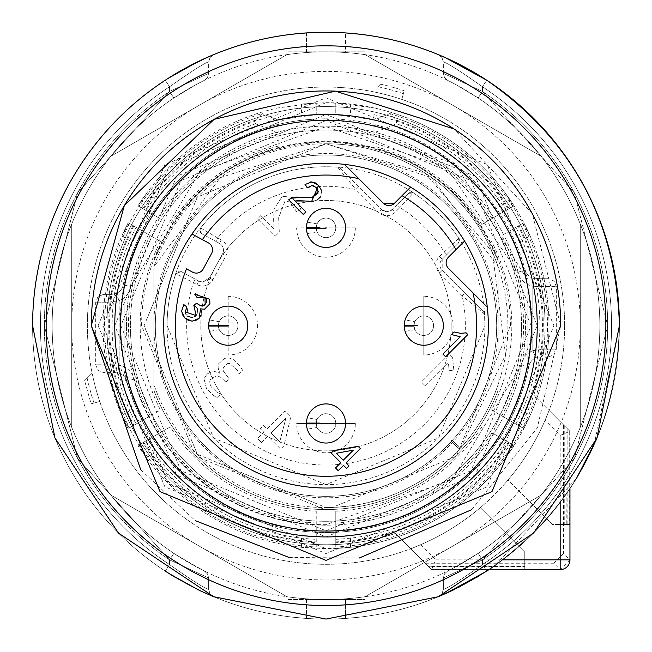 <?xml version="1.0" encoding="UTF-8"?>
<svg xmlns="http://www.w3.org/2000/svg" width="652" height="652" viewBox="0 0 652 652"><rect width="100%" height="100%" fill="white"/><g stroke="black" fill="none" stroke-linecap="round" stroke-linejoin="round"><path stroke-width="0.49" stroke-dasharray="3.26 2.44" d="M451.184 325.674A125.184 125.184 0 0 0 326 200.49A125.184 125.184 0 0 0 200.816 325.674A125.184 125.184 0 0 0 326 450.858A125.184 125.184 0 0 0 451.184 325.674A125.184 125.184 0 0 0 326 200.49A125.184 125.184 0 0 0 200.816 325.674A125.184 125.184 0 0 0 326 450.858A125.184 125.184 0 0 0 451.184 325.674M403.352 93.684A244.541 244.541 0 0 0 378.462 86.822L380.996 84.287A247.573 247.573 0 0 1 404.134 90.75L401.819 99.406A238.632 238.632 0 0 0 373.474 91.81A238.632 238.632 0 0 1 401.819 99.406L404.134 90.75M378.462 86.822L380.996 84.287M564.632 325.674A238.632 238.632 0 0 0 326 87.042A238.632 238.632 0 0 0 87.368 325.674A238.632 238.632 0 0 0 480.337 507.672L524.77 552.105L480.337 507.672A238.632 238.632 0 0 1 410.76 548.748A238.632 238.632 0 0 0 480.337 507.672A238.632 238.632 0 0 1 410.76 548.748L420.597 544.754A238.632 238.632 0 0 0 545.08 420.271L549.074 410.434A238.632 238.632 0 0 0 326 87.042A238.632 238.632 0 0 0 87.368 325.674A238.632 238.632 0 0 0 326 564.306A238.632 238.632 0 0 0 564.632 325.674M569.693 524.444L552.431 524.444L507.998 480.011A238.632 238.632 0 0 0 549.074 410.434A238.632 238.632 0 0 1 507.998 480.011A238.632 238.632 0 0 0 549.074 410.434L569.693 431.062L569.693 524.444L552.431 524.444L507.998 480.011A238.632 238.632 0 0 0 549.074 410.434L569.954 431.314L560.174 435.365L545.08 420.271M84.613 380.67L92.136 373.148A238.632 238.632 0 0 0 99.732 401.493L91.084 403.808L84.613 380.67L92.136 373.148A238.632 238.632 0 0 0 99.732 401.493L91.084 403.808M425.243 563.222L553.776 563.222L560.174 569.628L569.954 559.848L563.548 553.442L563.548 424.917L533.768 395.136A219.072 219.072 0 0 0 326 106.602A219.072 219.072 0 0 0 106.928 325.674A219.072 219.072 0 0 0 395.462 533.442L425.927 563.907L524.77 563.907L524.77 552.105L480.337 507.672L524.77 552.105L524.77 566.466L428.486 566.466L395.462 533.442M126.488 325.674A199.512 199.512 0 0 1 326 126.162A199.512 199.512 0 0 1 525.512 325.674A199.512 199.512 0 0 1 326 525.186A199.512 199.512 0 0 1 126.488 325.674A199.512 199.512 0 0 0 326 525.186A199.512 199.512 0 0 0 525.512 325.674A199.512 199.512 0 0 0 326 126.162A199.512 199.512 0 0 0 126.488 325.674M428.486 566.466L425.927 563.907M524.77 566.808L524.77 552.105L524.77 569.367L524.77 566.808L428.829 566.808M431.388 569.367L410.76 548.748L431.388 569.367L524.77 569.367M420.597 544.754L435.691 559.848L431.64 569.628L489.008 569.628M569.693 431.062L569.954 488.682M567.134 524.444L567.134 428.503L549.074 410.434L564.233 425.601L564.233 524.444L566.792 524.444L567.134 428.503M566.792 428.16L533.768 395.136M564.233 524.444L566.792 524.444M563.548 424.917L564.233 425.601M87.148 378.136A244.541 244.541 0 0 0 94.01 403.026M524.77 563.907L524.77 566.466M563.548 553.442L553.776 563.222M255.494 123.766L278.078 132.812L278.078 146.138L278.078 107.898L316.22 102.902L301.55 104.035L326 102.69L350.45 104.035L335.78 102.902L335.78 114.654L350.45 115.844L326 114.426L176.627 176.301L114.752 325.674L176.627 475.047L326 536.922L475.373 475.047L537.248 325.674L475.373 176.301L326 114.426L301.55 115.844L316.22 114.654L316.22 102.902L316.22 114.654L278.078 119.935A211.248 211.248 0 0 0 148.143 211.696L142.902 208.673A217.287 217.287 0 0 1 255.494 120.139L255.494 123.766C209.276 140.376 172.731 169.251 145.869 210.384M155.339 325.674A170.661 170.661 0 0 1 326 155.013A170.661 170.661 0 0 1 496.661 325.674A170.661 170.661 0 0 1 326 496.335A170.661 170.661 0 0 1 155.339 325.674A170.661 170.661 0 0 0 326 496.335A170.661 170.661 0 0 0 496.661 325.674A170.661 170.661 0 0 0 326 155.013A170.661 170.661 0 0 0 155.339 325.674A170.661 170.661 0 0 0 326 496.335A170.661 170.661 0 0 0 496.661 325.674A170.661 170.661 0 0 0 326 155.013A170.661 170.661 0 0 0 155.339 325.674M142.902 442.675L170.188 426.921A185.82 185.82 0 0 0 316.22 511.233L316.22 542.741A217.287 217.287 0 0 1 142.902 442.675L139.259 444.786A221.493 221.493 0 0 0 316.22 546.955L316.22 511.233M145.869 440.964A213.864 213.864 0 0 0 316.22 539.318M170.188 426.921L148.143 439.652A211.248 211.248 0 0 0 316.22 536.694L301.55 535.504L326 536.922L350.45 535.504L335.78 536.694A211.248 211.248 0 0 0 503.857 439.652L509.098 442.675A217.287 217.287 0 0 1 335.78 542.741L335.78 546.955A221.493 221.493 0 0 0 512.741 444.786L491.991 432.798L514.037 445.528L503.857 439.652L495.496 451.763L519.937 409.415L513.637 422.716A211.248 211.248 0 0 0 513.637 228.632L518.878 225.608A217.287 217.287 0 0 1 518.878 425.74L522.521 427.842A221.493 221.493 0 0 0 522.521 223.506L501.771 235.486L523.817 222.756L513.637 228.632L519.937 241.933L495.496 199.585L503.857 211.696A211.248 211.248 0 0 0 373.922 119.935L373.922 146.138L373.922 132.812L396.506 123.766L396.506 120.139L389.839 113.578L373.922 120.164L373.922 132.812M335.78 542.741L335.78 511.233L335.78 548.446L350.45 547.313L326 548.658L301.55 547.313L316.22 548.446A222.984 222.984 0 0 1 137.963 445.528L146.276 457.671L121.826 415.316L128.183 428.592A222.984 222.984 0 0 1 128.183 222.756L121.826 236.024L146.276 193.677L137.963 205.82L148.143 211.696L156.504 199.585L132.063 241.933L138.363 228.632L128.183 222.756L160.408 241.362L138.363 228.632A211.248 211.248 0 0 0 138.363 422.716L132.063 409.415L156.504 451.763L148.143 439.652L137.963 445.528L160.009 432.798A197.556 197.556 0 0 0 316.22 522.986M160.009 432.798L139.259 444.786M316.22 546.955L316.22 542.741M160.408 241.362A185.82 185.82 0 0 0 160.408 409.986L133.122 425.74A217.287 217.287 0 0 1 133.122 225.608M136.089 227.32A213.864 213.864 0 0 0 136.089 424.028M150.229 235.486A197.556 197.556 0 0 0 150.229 415.862L160.408 409.986M129.479 223.506A221.493 221.493 0 0 0 129.479 427.842L150.229 415.862M129.479 427.842L133.122 425.74M255.494 120.139L262.161 113.578A221.493 221.493 0 0 0 139.259 206.562L142.902 208.673M278.078 134.019A197.556 197.556 0 0 0 160.009 218.55L137.963 205.82A222.984 222.984 0 0 1 278.078 107.898L278.078 134.019L278.078 120.164L262.161 113.578M139.259 206.562L160.009 218.55M278.078 132.812L278.078 120.164M278.078 146.138A185.82 185.82 0 0 0 170.188 224.427M481.812 224.427L514.037 205.82L481.812 224.427A185.82 185.82 0 0 0 373.922 146.138M506.131 210.384A213.864 213.864 0 0 0 396.506 123.766M491.991 218.55A197.556 197.556 0 0 0 373.922 134.019L373.922 107.898L373.922 119.935L335.78 114.654L335.78 102.902L373.922 107.898A222.984 222.984 0 0 1 514.037 205.82L505.724 193.677L495.496 199.585M373.922 120.164L373.922 134.019M512.741 206.562A221.493 221.493 0 0 0 389.839 113.578M509.098 208.673A217.287 217.287 0 0 0 396.506 120.139M518.878 425.74L491.592 409.986A185.82 185.82 0 0 0 491.592 241.362M515.911 424.028A213.864 213.864 0 0 0 515.911 227.32M491.592 409.986L523.817 428.592A222.984 222.984 0 0 0 523.817 222.756L530.174 236.032L519.946 241.933M519.946 409.415L530.174 415.316L523.817 428.592L501.771 415.862A197.556 197.556 0 0 0 501.771 235.486M501.771 415.862L522.521 427.842M522.521 223.506L518.878 225.608M335.78 511.233A185.82 185.82 0 0 0 481.812 426.921M335.78 539.318A213.864 213.864 0 0 0 506.131 440.964M530.174 415.316L505.724 457.671L514.037 445.528A222.984 222.984 0 0 1 335.78 548.446L335.78 522.986A197.556 197.556 0 0 0 491.469 433.596A197.556 197.556 0 0 0 491.991 432.798L491.469 433.596M335.78 522.986L335.78 546.955M512.741 444.786L509.098 442.675M301.55 547.313L301.55 535.504M146.276 457.671L156.504 451.763M121.826 415.316L132.054 409.415M121.826 236.032L132.054 241.933M146.276 193.677L156.504 199.585M301.55 104.035L301.55 115.844M350.45 104.035L350.45 115.844M505.724 193.677L530.174 236.032M505.724 457.671L495.496 451.763M350.45 547.313L350.45 535.504M326 102.69L168.33 168.004L103.016 325.674L168.33 483.344L326 548.658A222.984 222.984 0 0 0 548.984 325.674A222.984 222.984 0 0 0 326 102.69M459.538 449.204L459.587 449.147C423.189 487.215 378.657 506.694 326 507.582A181.908 181.908 0 0 1 153.872 384.517L153.872 390.312A183.864 183.864 0 0 0 498.128 390.312L498.128 266.831A181.908 181.908 0 0 0 153.872 266.831L153.872 390.312A183.864 183.864 0 0 0 498.128 390.312L498.128 266.831L431.795 177.694L326 143.766L220.205 177.694L153.872 266.831L153.872 384.517A181.908 181.908 0 0 0 498.128 384.517A181.908 181.908 0 0 1 326 507.582C378.633 506.694 423.14 487.231 459.538 449.204L450.882 441.274L451.991 440.059L460.646 447.989A181.908 181.908 0 0 0 326 143.766L197.369 197.043L144.092 325.674L197.369 454.305L326 507.582L197.369 454.305L144.092 325.674L197.369 197.043L326 143.766L425.275 173.245L492.374 252.112L505.553 354.827L460.548 448.095L451.901 440.165M326 141.81C243.897 145.852 186.521 185.592 153.872 261.036A183.864 183.864 0 0 1 498.128 261.036C465.479 185.592 408.103 145.852 326 141.81M115.445 372.618A7.824 1.858 90 0 1 113.587 364.794L119.153 365.153L117.67 372.83L103.505 372.618L115.445 372.618A7.824 1.858 -90 0 1 113.587 364.794L95.681 364.794L119.153 365.153L117.67 372.83L115.445 372.618M107.963 302.202A7.824 3.733 -90 0 1 111.696 294.378L103.505 294.378L111.696 294.378L116.17 293.49L119.153 300.727L107.963 302.202A7.824 3.733 90 0 1 111.696 294.378L116.17 293.49L119.153 300.727A19.56 19.56 0 0 0 130.873 286.489L199.879 171.712L326 126.651L446.367 167.173L517.721 272.243A19.56 19.56 0 0 0 532.847 286.195L534.33 278.518L532.847 286.195L538.413 286.554L532.847 286.195L532.847 350.621L544.037 349.146A7.824 3.733 90 0 1 540.304 356.97L548.495 356.97L540.304 356.97L535.83 357.858L532.847 350.621A19.56 19.56 0 0 0 521.127 364.851L452.121 479.636L326 524.697A199.023 199.023 0 0 1 134.279 379.105A19.56 19.56 0 0 0 119.153 365.153L119.153 300.727L107.963 302.202L95.681 302.202L107.963 302.202M124.141 366.832L124.141 370.825L126.749 381.2A11.736 11.736 0 0 0 117.67 372.83A11.736 11.736 0 0 1 126.749 381.2A206.847 206.847 0 0 0 528.796 366.391A206.847 206.847 0 0 1 527.859 370.825L527.859 280.523L525.251 270.148A11.736 11.736 0 0 0 534.33 278.518L536.555 278.73A7.824 1.858 -90 0 1 538.413 286.554L556.319 286.554L538.413 286.554A7.824 1.858 90 0 0 536.555 278.73L548.495 278.73L534.33 278.518A11.736 11.736 0 0 1 525.251 270.148A206.847 206.847 0 0 0 123.204 284.948A11.736 11.736 0 0 1 116.17 293.49A11.736 11.736 0 0 0 123.204 284.948A206.847 206.847 0 0 1 124.141 280.523L124.141 297.728L119.153 300.727L119.153 365.153L124.141 366.832L124.141 297.728M535.83 357.858A11.736 11.736 0 0 0 528.796 366.391A11.736 11.736 0 0 1 535.83 357.858L532.847 350.621L544.037 349.146L556.319 349.146L544.037 349.146A7.824 3.733 -90 0 1 540.304 356.97L535.83 357.858A11.736 11.736 0 0 0 528.796 366.391L521.127 364.851M124.141 370.825L124.141 280.523A206.847 206.847 0 0 1 326 118.827L455.316 164.239L527.859 280.523L527.859 370.825A206.847 206.847 0 0 1 124.141 370.825M200.514 227.89L201.884 233.799L199.838 230.36A3.912 3.912 0 0 0 201.884 233.799L219.374 243.302A7.824 7.824 0 0 1 222.519 253.905L209.455 277.972A7.824 7.824 0 0 1 198.844 281.118L195.315 279.203L193.448 282.634L175.787 273.783L181.354 271.615A3.912 3.912 0 0 0 175.787 273.783A158.925 158.925 0 0 0 326 484.599A158.925 158.925 0 0 0 484.493 314.011L484.68 314.256A159.088 159.088 0 0 0 458.861 238.167L458.747 238.298A158.925 158.925 0 0 0 413.376 192.919L413.507 192.813A159.088 159.088 0 0 0 337.418 166.993L337.663 167.181A158.925 158.925 0 0 0 200.669 227.955L200.539 227.858A159.088 159.088 0 0 0 175.641 273.693L175.787 273.783A158.925 158.925 0 0 0 167.075 325.674L213.62 438.054L326 484.599L438.38 438.054L484.925 325.674L484.493 314.011A3.912 3.912 0 0 0 483.36 311.534L484.493 314.011L462.129 295.837L464.9 293.066L442.178 270.352L442.178 259.284L458.34 243.131L458.861 238.167M195.315 279.203L181.24 271.558L175.641 273.693M413.507 192.813L408.543 193.334L397.133 204.752L399.896 207.515L413.376 192.919A3.912 3.912 0 0 0 408.462 193.424L413.376 192.919A158.925 158.925 0 0 1 458.747 238.298L439.415 256.521A11.736 11.736 0 0 0 439.415 273.115L462.129 295.837A139.365 139.365 0 0 1 326 465.039A139.365 139.365 0 0 1 193.448 282.634L196.977 284.557A11.736 11.736 0 0 0 212.894 279.838L225.959 255.771A11.736 11.736 0 0 0 221.24 239.863L219.374 243.302A7.824 7.824 0 0 1 223.465 250.172A7.824 7.824 0 0 0 219.374 243.302L201.778 233.742M212.894 279.838L209.455 277.972L202.576 282.063L209.455 277.972L222.519 253.905L225.959 255.771M181.24 271.558L198.844 281.118L196.977 284.557M199.838 230.36L200.669 227.955A3.912 3.912 0 0 0 199.838 230.36M397.133 204.752L392.39 209.496A7.824 7.824 0 0 1 381.322 209.496L358.608 186.774L355.837 189.536L337.663 167.181L340.14 168.314A3.912 3.912 0 0 0 337.663 167.181A158.925 158.925 0 0 0 200.669 227.955L217.711 237.947L215.845 241.379M358.608 186.774L340.01 168.183L337.418 166.993M221.24 239.863L217.711 237.947A139.365 139.365 0 0 1 355.837 189.536L378.559 212.259A11.736 11.736 0 0 0 395.153 212.259L392.39 209.496L386.856 211.786L392.39 209.496L408.543 193.334M340.01 168.183L381.322 209.496L378.559 212.259M484.68 314.256L483.491 311.664L442.178 270.352A7.824 7.824 0 0 1 442.178 259.284L458.25 243.212L459.399 240.449L458.747 238.298L459.399 240.449L458.34 243.131M464.9 293.066L483.491 311.664M425.373 385.927L448.478 362.822L449.065 370.711L453.833 370.165L452.602 357.834L449.073 354.305L421.412 381.966L425.373 385.927L421.412 381.966L449.073 354.305L452.602 357.834L453.833 370.165L449.065 370.711L448.478 362.822L425.373 385.927M225.926 382.072L229.178 378.82L223.416 371.159L223.123 368.087L227.083 363.645L229.626 363.49L237.369 370.124L239.048 373.946L242.813 370.654L240.425 366.522L233.204 359.464L228.942 357.94L224.606 358.323L218.599 363.8L218.053 366.978L218.648 370.181L220.066 373.278L213.367 371.021L207.026 373.955L204.052 378.788L206.399 388.339L213.758 395.707L217.491 397.973L220.938 394.044L217.23 392.398L211.289 386.929L209.903 383.955L209.765 380.882L211.354 378.03L217.629 375.943L220.678 377.296L225.926 382.072L220.678 377.296L217.629 375.943L211.354 378.03L209.765 380.882L209.903 383.955L211.289 386.929L217.23 392.398L220.938 394.044L217.491 397.973L213.758 395.707L206.399 388.339L204.052 378.788L207.026 373.946L213.367 371.021L220.066 373.278L218.648 370.181L218.053 366.978L218.599 363.8L224.606 358.323L228.942 357.94L233.204 359.464L240.425 366.522L242.813 370.654L239.048 373.946L237.369 370.124L229.626 363.49L227.083 363.645L223.123 368.087L223.416 371.159L229.178 378.82L225.926 382.072M296.66 423.474L355.34 423.474L296.66 423.474A29.34 29.34 0 0 0 326 452.814A29.34 29.34 0 0 0 355.34 423.474L296.66 423.474M228.2 296.334L228.2 355.014A29.34 29.34 0 0 0 257.54 325.674A29.34 29.34 0 0 0 228.2 296.334M355.34 227.874L296.66 227.874A29.34 29.34 0 0 0 326 257.214A29.34 29.34 0 0 0 355.34 227.874M423.8 355.014L423.8 296.334L423.8 355.014A29.34 29.34 0 0 0 453.14 325.674A29.34 29.34 0 0 0 423.8 296.334L423.8 355.014M261.501 442.496L267.801 436.196L280.686 449.081L283.938 445.829L290.873 416.538L285.201 410.874L267.092 428.983L263.604 425.495L260.352 428.747L263.84 432.235L257.54 438.535L261.501 442.496L257.54 438.535L263.84 432.235L260.352 428.747L263.604 425.495L267.092 428.983L285.201 410.874L290.873 416.538L283.938 445.829L280.686 449.081L267.801 436.196L261.501 442.496M275.046 236.399L279.284 232.161L278.648 217.817L284.785 201.647L287.328 201.37L289.92 202.153L296.88 212.039L300.678 209.023L298.323 204.28L291.053 197.132L282.316 196.317L274.174 208.738L273.612 219.602L274.06 228.909L260.776 215.633L257.524 218.885L275.046 236.399L257.524 218.885L260.776 215.633L274.06 228.909L273.612 219.602L274.174 208.738L282.316 196.317L291.053 197.132L298.323 204.28L300.678 209.023L296.88 212.039L289.92 202.153L287.328 201.37L284.785 201.647L278.648 217.817L279.284 232.161L275.046 236.399M223.465 250.172A7.824 7.824 0 0 1 222.519 253.905A7.824 7.824 0 0 0 223.465 250.172M202.576 282.063L198.844 281.118L202.576 282.063M386.856 211.786L381.322 209.496L386.856 211.786M446.922 254.541L444.159 251.778A139.365 139.365 0 0 0 399.896 207.515L395.153 212.259M285.918 418.087L271.053 432.944L279.773 441.673L285.918 418.087L279.773 441.673L271.053 432.944L285.918 418.087M208.64 326.065L218.428 326.065L208.64 326.065L209.088 329.847L208.64 326.065A19.56 19.56 0 0 0 228.396 345.234A19.56 19.56 0 0 0 247.76 325.674A19.56 19.56 0 0 0 228.396 306.114A19.56 19.56 0 0 0 208.64 325.283L218.428 325.283L219.276 321.68L218.428 325.283L208.64 325.283L209.088 321.509M218.428 326.065A9.78 9.78 0 0 0 228.2 335.454A9.78 9.78 0 0 1 218.428 326.065L219.268 329.667L218.428 326.065A9.78 9.78 0 0 0 228.396 335.454A9.78 9.78 0 0 0 237.98 325.674A9.78 9.78 0 0 0 228.396 315.894A9.78 9.78 0 0 0 218.428 325.283L208.64 325.283M218.428 325.283A9.78 9.78 0 0 1 228.2 315.894A9.78 9.78 0 0 1 237.98 325.674A9.78 9.78 0 0 1 228.2 335.454A9.78 9.78 0 0 0 237.98 325.674A9.78 9.78 0 0 0 228.2 315.894A9.78 9.78 0 0 0 218.428 325.283L222.03 325.283M219.276 321.68L209.496 319.953M219.276 329.667L209.496 331.387M316.228 228.265A9.78 9.78 0 0 0 326 237.654A9.78 9.78 0 0 1 316.228 228.265L317.068 231.867L316.228 228.265L306.44 228.265L316.228 228.265A9.78 9.78 0 0 0 326.196 237.654A9.78 9.78 0 0 0 335.78 227.874A9.78 9.78 0 0 0 326.196 218.094A9.78 9.78 0 0 0 316.228 227.483L306.44 227.483L316.228 227.483L317.076 223.88L316.228 227.483L306.44 227.483A19.56 19.56 0 0 1 326.196 208.314A19.56 19.56 0 0 1 345.56 227.874A19.56 19.56 0 0 1 326.196 247.434A19.56 19.56 0 0 1 306.44 228.265L306.888 232.047M306.888 223.709L306.44 227.483M316.228 227.483A9.78 9.78 0 0 1 326 218.094A9.78 9.78 0 0 1 335.78 227.874A9.78 9.78 0 0 1 326 237.654A9.78 9.78 0 0 0 335.78 227.874A9.78 9.78 0 0 0 326 218.094A9.78 9.78 0 0 0 316.228 227.483L319.83 227.483M326 228.265L326 227.483M317.076 231.867L307.296 233.587M317.076 223.88L307.296 222.153M404.688 329.839L404.24 326.065L414.028 326.065L414.876 329.667L414.028 326.065A9.78 9.78 0 0 0 423.8 335.454A9.78 9.78 0 0 0 433.58 325.674A9.78 9.78 0 0 0 423.8 315.894A9.78 9.78 0 0 0 414.028 325.283L404.24 325.283L404.762 321.2M417.63 325.283L414.028 325.283L414.876 321.68L405.096 319.953M404.639 321.729L404.24 325.283L414.028 325.283L414.876 321.68M414.876 329.667L405.096 331.387M404.24 325.283A19.56 19.56 0 0 1 423.996 306.114A19.56 19.56 0 0 1 443.36 325.674A19.56 19.56 0 0 1 423.996 345.234A19.56 19.56 0 0 1 404.24 326.065L404.713 329.961M414.028 326.065A9.78 9.78 0 0 0 423.996 335.454A9.78 9.78 0 0 0 433.58 325.674A9.78 9.78 0 0 0 423.996 315.894A9.78 9.78 0 0 0 414.028 325.283M306.888 427.639L306.44 423.865L316.228 423.865L317.076 427.467L316.228 423.865A9.78 9.78 0 0 0 326 433.254A9.78 9.78 0 0 0 335.78 423.474A9.78 9.78 0 0 0 326 413.694A9.78 9.78 0 0 0 316.228 423.083L306.44 423.083L306.962 419M319.83 423.083L316.228 423.083L317.076 419.481L307.296 417.753M306.839 419.529L306.44 423.083L316.228 423.083L317.076 419.481M317.076 427.467L307.296 429.187M306.44 423.083A19.56 19.56 0 0 1 326.196 403.914A19.56 19.56 0 0 1 345.56 423.474A19.56 19.56 0 0 1 326.196 443.034A19.56 19.56 0 0 1 306.44 423.865L306.913 427.761M316.228 423.865A9.78 9.78 0 0 0 326.196 433.254A9.78 9.78 0 0 0 335.78 423.474A9.78 9.78 0 0 0 326.196 413.694A9.78 9.78 0 0 0 316.228 423.083M190.245 65.599L198.55 61.402L190.245 65.599L198.55 61.402L190.245 65.599L165.233 80.237L169.52 86.781L165.233 80.237A293.4 293.4 0 0 0 165.233 571.103L169.52 564.559L165.233 571.103L198.2 589.775M201.778 591.494L205.266 593.108M205.054 593.01L213.139 596.498M190.245 585.749L198.534 589.938L190.245 585.749L198.534 589.938L190.245 585.749L165.233 571.103L201.224 591.217M184.239 68.794L165.233 80.237L169.52 86.781C191.802 71.068 204.858 62.779 208.681 61.932C204.907 62.747 191.859 71.035 169.52 86.781A285.576 285.576 0 0 0 169.52 564.559C191.802 580.28 204.858 588.569 208.681 589.416C204.907 588.601 191.859 580.313 169.52 564.559L165.233 571.103L169.52 564.559C191.802 580.28 204.858 588.569 208.681 589.416C204.907 588.601 191.859 580.313 169.52 564.559C191.802 580.28 204.858 588.569 208.681 589.416C204.907 588.601 191.859 580.313 169.52 564.559L165.233 571.103L169.52 564.559A285.576 285.576 0 0 1 169.52 86.781C191.802 71.068 204.858 62.779 208.681 61.932C204.907 62.747 191.859 71.035 169.52 86.781L165.233 80.237L198.2 61.573M201.688 59.894L206.684 57.604M204.223 58.713L198.591 61.378M596.417 439.505L619.4 325.674C616.45 429.782 572.236 511.592 486.767 571.103C572.236 511.592 616.45 429.782 619.4 325.674C616.45 429.782 572.236 511.592 486.767 571.103C572.236 511.592 616.45 429.782 619.4 325.674C616.45 221.566 572.236 139.756 486.767 80.237L467.623 68.713L486.767 80.237C572.236 139.756 616.45 221.566 619.4 325.674A293.4 293.4 0 0 0 326 32.274A293.4 293.4 0 0 0 165.233 571.103A293.4 293.4 0 0 1 32.6 325.674A293.4 293.4 0 0 0 326 619.074A293.4 293.4 0 0 0 619.4 325.674A293.4 293.4 0 0 0 326 32.274A293.4 293.4 0 0 0 32.6 325.674A293.4 293.4 0 0 0 326 619.074A293.4 293.4 0 0 0 619.4 325.674C616.45 221.566 572.236 139.756 486.767 80.237L450.785 60.131L486.767 80.237C572.236 139.756 616.45 221.566 619.4 325.674C616.45 221.566 572.236 139.756 486.767 80.237L450.695 60.09M184.394 68.704L165.233 80.237A293.4 293.4 0 0 0 165.233 571.103A293.4 293.4 0 0 1 32.6 325.674A293.4 293.4 0 0 0 165.233 571.103L172.332 575.61M208.64 589.416L208.64 577.998L169.52 559.872L208.64 577.99L169.52 559.872L169.52 564.559A285.576 285.576 0 0 1 169.52 86.781L169.52 91.476L173.864 97.979L195.747 84.793L204.1 80.465L195.69 84.825L173.864 97.979A273.84 273.84 0 0 0 52.16 325.674A273.84 273.84 0 0 1 173.864 97.979A273.84 273.84 0 0 0 173.864 553.369L169.52 559.872L208.64 577.99L208.64 589.416L208.64 577.998L169.52 559.872L77.596 458.454L44.336 325.682L77.588 192.902L169.52 91.476L173.864 97.979L169.52 91.476L208.64 73.358L169.52 91.476L208.64 73.358L169.52 91.476L208.64 73.358L169.52 91.476L173.864 97.979L195.747 84.793L204.1 80.465L195.69 84.825L173.864 97.979L169.52 91.476L169.52 86.781C191.802 71.068 204.858 62.779 208.681 61.932C204.907 62.747 191.859 71.035 169.52 86.781L165.233 80.237A293.4 293.4 0 0 0 326 619.074A293.4 293.4 0 0 0 619.4 325.674L594.045 444.99M443.36 589.416L443.36 577.998L482.48 559.872L443.36 577.99L482.48 559.872L443.36 577.99L443.36 589.416L443.36 577.998L482.48 559.872L478.136 553.369A273.84 273.84 0 0 0 599.84 325.674A273.84 273.84 0 0 1 326 599.514A273.84 273.84 0 0 1 52.16 325.674A273.84 273.84 0 0 0 173.864 553.369A273.84 273.84 0 0 1 173.864 97.979A273.84 273.84 0 0 0 52.16 325.674A273.84 273.84 0 0 1 173.864 97.979L195.747 84.793L204.1 80.465L195.69 84.825L173.864 97.979L169.52 91.476L77.596 192.894L44.336 325.666L77.588 458.437L169.52 559.872L77.596 458.454L44.336 325.682L77.588 192.902L169.52 91.476L169.52 86.781A285.576 285.576 0 0 0 169.52 564.559L169.52 559.872L173.864 553.369A273.84 273.84 0 0 1 52.16 325.674A273.84 273.84 0 0 0 173.864 553.369L195.747 566.555L204.1 570.883L195.69 566.523L173.864 553.369L169.52 559.872A281.664 281.664 0 0 1 169.52 91.476L169.52 86.781A285.576 285.576 0 0 0 169.52 564.559A285.576 285.576 0 0 1 169.52 86.781L165.233 80.237L201.215 60.131L165.233 80.237A293.4 293.4 0 0 0 32.6 325.674A293.4 293.4 0 0 1 165.233 80.237A293.4 293.4 0 0 0 32.6 325.674A293.4 293.4 0 0 1 326 32.274A293.4 293.4 0 0 1 619.4 325.674M206.627 57.653L198.599 61.378M438.845 54.841L445.365 57.653M345.56 32.926A293.4 293.4 0 0 0 306.44 32.926A293.4 293.4 0 0 1 345.56 32.926L345.56 51.834L306.44 51.834L365.12 51.834L365.12 34.89L365.12 51.834L345.56 51.834L345.56 32.926L359.431 34.181M306.44 32.926L306.44 51.834L286.88 51.834L286.88 34.89L286.88 51.834L306.44 51.834L306.44 32.926L292.569 34.181M484.974 572.277L479.953 575.439L484.974 572.277M477.305 577.053L460.263 586.547L477.305 577.053M438.845 596.507L445.251 593.744M576.319 478.723L495.121 565.423L576.319 478.723M443.36 577.99L482.48 559.872L574.404 458.454L607.664 325.682L574.412 192.902L482.48 91.476L482.48 86.781L482.48 91.476L574.404 192.894L607.664 325.666L574.412 458.437L482.48 559.872A281.664 281.664 0 0 0 482.48 91.476L482.48 86.781L482.48 91.476A281.664 281.664 0 0 1 482.48 559.872A281.664 281.664 0 0 0 482.48 91.476A281.664 281.664 0 0 1 482.48 559.872L478.136 553.369A273.84 273.84 0 0 0 478.136 97.979L482.48 91.476L443.36 73.358L482.48 91.476L443.36 73.358L482.48 91.476L443.36 73.358L482.48 91.476L478.136 97.979A273.84 273.84 0 0 1 478.136 553.369L482.48 559.872L478.136 553.369L482.48 559.872L482.48 564.559A285.576 285.576 0 0 0 482.48 86.781A285.576 285.576 0 0 1 482.48 564.559A285.576 285.576 0 0 0 482.48 86.781A285.576 285.576 0 0 1 482.48 564.559A285.576 285.576 0 0 0 482.48 86.781C460.198 71.068 447.142 62.779 443.319 61.932C447.093 62.747 460.141 71.035 482.48 86.781L486.767 80.237L482.48 86.781C460.198 71.068 447.142 62.779 443.319 61.932C447.093 62.747 460.141 71.035 482.48 86.781C460.198 71.068 447.142 62.779 443.319 61.932C447.093 62.747 460.141 71.035 482.48 86.781A285.576 285.576 0 0 1 482.48 564.559C460.198 580.28 447.142 588.569 443.319 589.416C447.093 588.601 460.141 580.313 482.48 564.559C460.198 580.28 447.142 588.569 443.319 589.416C447.093 588.601 460.141 580.313 482.48 564.559C460.198 580.28 447.142 588.569 443.319 589.416C447.093 588.601 460.141 580.313 482.48 564.559L486.767 571.103L482.48 564.559L486.767 571.103L482.48 564.559L486.767 571.103L450.785 591.217M174.695 577.053L191.737 586.547M292.618 617.167L306.44 618.422L292.569 617.159M359.382 617.167L345.56 618.422A293.4 293.4 0 0 1 306.44 618.422L306.44 599.514L345.56 599.514L286.88 599.514L286.88 616.458L286.88 599.514L306.44 599.514L306.44 618.422A293.4 293.4 0 0 0 345.56 618.422L359.431 617.159M208.64 73.35L208.64 61.932M545.072 325.674A219.072 219.072 0 0 0 326 106.602A219.072 219.072 0 0 0 106.928 325.674A219.072 219.072 0 0 0 326 544.746A219.072 219.072 0 0 0 545.072 325.674M208.64 577.99L169.52 559.872L77.588 458.437L44.336 325.666L77.596 192.894L169.52 91.476A281.664 281.664 0 0 0 169.52 559.872L173.864 553.369A273.84 273.84 0 0 1 326 51.834A273.84 273.84 0 0 1 599.84 325.674A273.84 273.84 0 0 0 478.136 97.979L456.253 84.793L447.9 80.465L456.31 84.825L478.136 97.979L482.48 91.476L478.136 97.979L482.48 91.476L482.48 86.781L486.767 80.237L482.48 86.781L486.767 80.237L482.48 86.781L482.48 91.476L478.136 97.979L456.253 84.793L447.9 80.465L456.31 84.825L478.136 97.979L456.253 84.793L447.9 80.465L456.31 84.825L478.136 97.979A273.84 273.84 0 0 1 599.84 325.674A273.84 273.84 0 0 0 478.136 97.979A273.84 273.84 0 0 1 478.136 553.369A273.84 273.84 0 0 0 599.84 325.674A273.84 273.84 0 0 1 478.136 553.369L456.253 566.555L447.9 570.883L456.31 566.523L478.136 553.369L456.253 566.555L447.9 570.883L456.31 566.523L478.136 553.369L456.253 566.555L447.9 570.883L456.31 566.523L478.136 553.369L482.48 559.872L482.48 564.559L486.767 571.103M365.12 616.458L365.12 599.514L365.12 616.458M345.56 599.514L365.12 599.514L345.56 599.514L345.56 618.422L345.56 599.514M178.249 556.229L204.1 570.883L195.69 566.523L173.864 553.369L195.747 566.555L204.1 570.883L195.69 566.523M443.36 73.35L443.36 61.932M98.126 325.674L164.866 486.808L326 553.548L487.125 486.808L553.874 325.674L487.134 164.54L326 97.8L164.875 164.54L98.126 325.674M460.548 448.095L451.991 440.059A170.172 170.172 0 0 1 450.931 441.217L459.587 449.147L450.882 441.274M473.751 95.119L456.31 84.825M473.751 556.229L456.31 566.523M153.872 325.674A172.128 172.128 0 0 0 326 497.802A172.128 172.128 0 0 0 498.128 325.674A172.128 172.128 0 0 0 326 153.546A172.128 172.128 0 0 0 153.872 325.674M180.775 180.449A205.38 205.38 0 0 0 180.775 470.899A205.38 205.38 0 0 0 471.225 470.899A205.38 205.38 0 0 0 471.225 180.449A205.38 205.38 0 0 0 180.775 180.449A205.38 205.38 0 0 0 180.775 470.899A205.38 205.38 0 0 0 471.225 470.899A205.38 205.38 0 0 0 471.225 180.449A205.38 205.38 0 0 0 120.62 325.674A205.38 205.38 0 0 0 471.225 470.899A205.38 205.38 0 0 0 404.599 135.926A205.38 205.38 0 0 0 180.775 470.899A205.38 205.38 0 0 0 471.225 470.899A205.38 205.38 0 0 0 471.225 180.449A205.38 205.38 0 0 0 180.775 180.449A205.38 205.38 0 0 0 180.775 470.899A205.38 205.38 0 0 0 471.225 470.899A205.38 205.38 0 0 0 471.225 180.449A205.38 205.38 0 0 0 180.775 180.449M120.865 325.674L180.946 470.728L326 530.809L471.054 470.728L531.135 325.674L471.054 180.62L326 120.538L180.946 180.62L120.865 325.674M349.611 169.479L344.517 164.385A162.348 162.348 0 0 0 192.006 234.003A162.348 162.348 0 0 1 487.288 307.157A162.348 162.348 0 0 1 235.657 460.565A162.348 162.348 0 0 1 192.006 234.003L208.453 242.927A7.824 7.824 0 0 1 211.59 253.538L203.188 269.007A7.824 7.824 0 0 1 192.584 272.153L186.513 268.86M352.137 172.014L383.4 203.269M446.115 262.74A7.824 7.824 0 0 1 448.405 257.214L464.558 241.061A162.348 162.348 0 0 0 410.613 187.116L394.46 203.269M448.405 268.274L487.288 307.157A162.348 162.348 0 0 1 235.657 460.565A162.348 162.348 0 0 1 176.146 263.229M298.616 200.677L298.143 200.669M290.873 198.257L288.673 199.83L303.302 214.459L305.91 211.851L295.063 200.995M292.772 197.58L296.766 197.043M302.764 197.336L309.146 197.686M317.85 189.846L316.261 187.474M315.959 187.181L313.783 185.844M310.442 181.957L305.006 184.524L307.516 187.597M311.933 181.916L314.802 182.625M316.318 183.448L318.6 185.29M321.746 190.922L320.499 196.953M317.084 200.009L313.669 201.101M311.689 201.321L303.604 201.02M201.272 310.808L201.281 314.851M195.111 320.817L192.014 321.216L188.803 320.621M185.192 318.404L184.728 317.956M182.177 314.223L181.549 311.314L183.848 304.614L186.928 306.97M185.706 313.962L187.792 316.399M192.283 317.524L194.345 316.88M196.073 315.641L197.882 312.145M197.108 308.257L195.013 306.09M197.067 303.848L196.529 303.262L193.84 305.348M202.845 305.927L204.337 305.234M204.85 304.826L206.431 302.43M206.268 299.374L204.981 297.467M194.769 294.248L196.994 297.451M195.437 293.816L209.724 299.284L209.928 303.742L204.5 309.235L200.351 308.836M454.142 331.966L451.518 334.59L460.222 336.758L442.912 354.069L445.634 356.783L467.851 334.566L466.098 332.813M335.511 467.957L338.225 470.679L343.522 465.381L346.514 468.364L349.007 465.878L346.016 462.887L360.352 448.543L358.135 446.327L333.694 450.565L331.208 453.058L340.809 462.659L335.511 467.957M343.294 460.165L336.367 453.238L353.27 450.198L343.294 460.165M521.6 325.674A195.6 195.6 0 0 0 326 130.074A195.6 195.6 0 0 0 130.4 325.674A195.6 195.6 0 0 1 326 130.074A195.6 195.6 0 0 1 521.6 325.674A195.6 195.6 0 0 1 326 521.274A195.6 195.6 0 0 1 130.4 325.674A195.6 195.6 0 0 0 326 521.274A195.6 195.6 0 0 0 521.6 325.674M510.402 325.674A184.402 184.402 0 0 0 326 141.272A184.402 184.402 0 0 0 141.598 325.674L195.608 456.066L326 510.076L456.392 456.066L510.402 325.674M110.84 495.072L286.88 596.702A273.84 273.84 0 0 0 365.12 596.702L541.16 495.072A273.84 273.84 0 0 0 580.28 427.313L580.28 224.035A273.84 273.84 0 0 0 541.16 156.276L365.12 54.646A273.84 273.84 0 0 0 286.88 54.646L110.84 156.276A273.84 273.84 0 0 0 71.72 224.035L71.72 427.313A273.84 273.84 0 0 0 110.84 495.072L286.88 596.702A273.84 273.84 0 0 0 365.12 596.702L541.16 495.072A273.84 273.84 0 0 0 580.28 427.313L580.28 224.035A273.84 273.84 0 0 0 541.16 156.276L365.12 54.646A273.84 273.84 0 0 0 286.88 54.646L110.84 156.276A273.84 273.84 0 0 0 71.72 224.035L71.72 427.313A273.84 273.84 0 0 0 110.84 495.072M71.72 325.674A254.28 254.28 0 0 0 453.14 545.887A254.28 254.28 0 0 0 453.14 105.461A254.28 254.28 0 0 0 71.72 325.674M46.153 325.674A279.847 279.847 0 0 0 326 605.521A279.847 279.847 0 0 0 605.847 325.674A279.847 279.847 0 0 0 326 45.827A279.847 279.847 0 0 0 46.153 325.674M140.767 469.839L195.258 520.614M289.089 557.476L359.276 558.022M471.738 509.668L537.305 427.867L560.72 325.674L532.342 213.799L454.077 128.974M537.248 325.674A211.248 211.248 0 0 1 326 536.922A211.248 211.248 0 0 1 114.752 325.674A211.248 211.248 0 0 1 326 114.426A211.248 211.248 0 0 1 537.248 325.674M560.174 502.439L560.174 435.365M435.691 559.848L502.765 559.848M560.174 569.628L431.64 569.628M569.954 559.848L569.954 431.314M152.78 436.979A205.893 205.893 0 0 0 316.22 531.339M143.644 442.252A216.431 216.431 0 0 0 316.22 541.885M143 231.313A205.893 205.893 0 0 0 143 420.035M133.864 226.04A216.431 216.431 0 0 0 133.864 425.308M278.078 125.437A205.893 205.893 0 0 0 152.78 214.369M278.078 114.613A216.431 216.431 0 0 0 143.644 209.096M499.22 214.369A205.893 205.893 0 0 0 373.922 125.437M508.356 209.096A216.431 216.431 0 0 0 373.922 114.613M509 420.035A205.893 205.893 0 0 0 509 231.313M518.136 425.308A216.431 216.431 0 0 0 518.136 226.04M335.78 531.339A205.893 205.893 0 0 0 499.22 436.979M335.78 541.885A216.431 216.431 0 0 0 508.356 442.252M117.67 372.83A11.736 11.736 0 0 1 126.749 381.2L134.279 379.105M124.141 285.144L130.873 286.489M534.33 278.518A11.736 11.736 0 0 1 525.251 270.148L517.721 272.243M527.859 353.62A19.56 19.56 0 0 1 532.847 350.621L532.847 286.195A19.56 19.56 0 0 1 527.859 284.508M528.796 366.391L527.859 366.204M439.415 273.115L442.178 270.352A7.824 7.824 0 0 1 442.178 259.284L439.415 256.521M169.52 559.872L169.52 564.559L169.52 559.872M482.48 559.872L482.48 564.559L482.48 559.872M103.505 294.378L97.93 296.709L95.681 302.202L95.681 364.794L97.93 370.279L103.505 372.618M548.495 356.97L554.07 354.631L556.319 349.146L556.319 286.554L554.07 281.061L548.495 278.73M208.681 589.416L210.025 593.801L213.506 596.645L210.025 593.801L208.681 589.416L210.025 593.801L213.506 596.645M208.681 61.932L210.025 57.547L213.506 54.703L210.025 57.547L208.681 61.932L210.025 57.547L213.506 54.703M443.319 61.932L441.974 57.547L438.494 54.703L441.974 57.547L443.319 61.932L441.974 57.547L438.494 54.703M461.755 65.599L453.466 61.41M443.319 589.416L441.974 593.801L438.494 596.645L441.974 593.801L443.319 589.416L441.974 593.801L438.494 596.645M453.45 589.946L461.755 585.749M208.664 577.99L207.532 573.947L204.312 570.989L207.532 573.947L208.664 577.99L207.532 573.947L204.312 570.989M208.664 73.358L207.532 77.401L204.312 80.359L207.532 77.401L208.664 73.358L207.532 77.401L204.312 80.359M196.187 84.556L178.249 95.119L196.187 84.556M443.336 73.358L444.468 77.401L447.688 80.359L444.468 77.401L443.336 73.358L444.468 77.401L447.688 80.359M443.336 577.99L444.468 573.947L447.688 570.989L444.468 573.947L443.336 577.99L444.468 573.947L447.688 570.989"/><path stroke-width="0.98" d="M489.008 569.628L560.174 569.628A9.78 9.78 0 0 0 569.954 559.848L569.954 488.682M228.2 306.114A19.56 19.56 0 0 0 208.64 325.283A19.56 19.56 0 0 1 228.2 306.114A19.56 19.56 0 0 1 247.76 325.674A19.56 19.56 0 0 1 228.2 345.234A19.56 19.56 0 0 1 208.64 326.065L228.2 326.065L208.64 326.065A19.56 19.56 0 0 0 228.2 345.234A19.56 19.56 0 0 0 247.76 325.674A19.56 19.56 0 0 0 228.2 306.114A19.56 19.56 0 0 0 208.64 325.283L209.088 321.509M209.496 331.387L209.088 329.83L209.496 331.387M208.64 325.283L228.2 325.283L228.2 326.065M228.2 325.674L222.03 325.283M306.888 232.047L306.44 228.265A19.56 19.56 0 0 0 326 247.434A19.56 19.56 0 0 0 345.56 227.874A19.56 19.56 0 0 0 326 208.314A19.56 19.56 0 0 0 306.44 227.483L306.888 223.709M306.44 228.265L326 228.265L306.44 228.265A19.56 19.56 0 0 0 326 247.434A19.56 19.56 0 0 0 345.56 227.874A19.56 19.56 0 0 0 326 208.314A19.56 19.56 0 0 0 306.44 227.483L319.83 227.483M326 227.483L326 228.265M414.028 326.065L404.24 326.065A19.56 19.56 0 0 0 423.8 345.234A19.56 19.56 0 0 0 443.36 325.674A19.56 19.56 0 0 0 423.8 306.114A19.56 19.56 0 0 0 404.24 325.283L417.63 325.283M423.8 306.114A19.56 19.56 0 0 0 404.24 325.283L414.028 325.283M404.762 321.2L404.639 321.729M316.228 423.865L306.44 423.865A19.56 19.56 0 0 0 326 443.034A19.56 19.56 0 0 0 345.56 423.474A19.56 19.56 0 0 0 326 403.914A19.56 19.56 0 0 0 306.44 423.083L319.83 423.083M326 403.914A19.56 19.56 0 0 0 306.44 423.083L316.228 423.083M306.962 419L306.839 419.529M198.2 589.775L201.778 591.494M172.332 575.61L198.583 589.962L206.684 593.744L198.534 589.938L206.684 593.744M198.2 61.573L201.688 59.894M198.591 61.378L204.223 58.713M201.215 60.131L213.155 54.841L201.215 60.131M198.599 61.378L184.239 68.794M206.627 57.653L184.394 68.704M450.785 60.131L438.837 54.841L450.793 60.139M445.365 57.653L486.767 80.237C572.236 139.756 616.45 221.566 619.4 325.674A293.4 293.4 0 0 0 326 32.274A293.4 293.4 0 0 0 32.6 325.674L54.939 437.948L118.534 533.14L213.717 596.735L326 619.074L438.283 596.735L533.466 533.14L597.061 437.948L619.4 325.674M453.417 61.386L467.623 68.713L453.417 61.386M450.695 60.09L438.845 54.841M359.431 34.181L345.56 32.926M292.569 34.181L306.44 32.926M486.767 571.103L495.121 565.423L486.767 571.103L453.401 589.97L486.767 571.103L445.251 593.744M479.953 575.439L477.305 577.053L479.953 575.439M450.785 591.217L438.869 596.498L460.263 586.547L438.845 596.507M594.045 444.99L576.319 478.723L596.417 439.505M165.233 571.103C225.91 604.437 225.91 604.437 165.233 571.103L174.695 577.053M201.224 591.217L213.139 596.498M180.775 180.449A205.38 205.38 0 0 1 471.225 180.449A205.38 205.38 0 0 1 471.225 470.899A205.38 205.38 0 0 1 180.775 470.899A205.38 205.38 0 0 1 180.775 180.449M211.199 210.873A162.348 162.348 0 0 0 211.199 440.475A162.348 162.348 0 0 0 440.801 440.475A162.348 162.348 0 0 0 440.801 210.873A162.348 162.348 0 0 0 211.199 210.873M472.993 292.862A150.612 150.612 0 0 1 242.691 451.151A150.612 150.612 0 0 1 186.513 268.86L192.584 272.153A7.824 7.824 0 0 0 203.188 269.007L211.59 253.538A7.824 7.824 0 0 0 208.453 242.927L192.006 234.003M349.611 169.479L352.137 172.014M410.613 187.116L394.46 203.269L383.4 203.269L344.517 164.385M464.558 241.061L448.405 257.214A7.824 7.824 0 0 0 448.405 268.274L487.288 307.157M383.4 203.269A7.824 7.824 0 0 0 394.46 203.269M446.115 262.74A7.824 7.824 0 0 0 448.405 268.274M303.604 201.02L295.063 200.995L305.91 211.851L303.302 214.459L288.673 199.83L290.873 198.257L302.504 197.311L312.08 197.499L318.192 191.623L316.285 187.499L311.966 185.535L307.516 187.597L305.006 184.524L311.933 181.916L318.592 185.298L311.689 201.321L298.616 200.677M200.58 308.918L199.039 318.42L192.014 321.216L184.655 317.891L181.549 311.314L183.848 304.614L186.928 306.97L185.201 311.9L196.113 315.601L193.84 305.348L196.529 303.262L200.971 305.951L205.152 304.549L204.989 297.459L196.994 297.451L194.769 294.248L209.724 299.284L209.928 303.742L204.5 309.235L200.351 308.836L201.272 310.808M454.142 331.966L460.719 333.359L466.098 332.813L467.851 334.566L445.634 356.783L442.912 354.069L460.222 336.758L451.518 334.59L454.142 331.966L460.719 333.359L466.098 332.813M338.225 470.679L335.511 467.957L340.809 462.659L331.208 453.058L333.694 450.565L358.135 446.327L360.352 448.543L346.016 462.887L349.007 465.878L346.514 468.364L343.522 465.381L338.225 470.679M298.143 200.669L295.063 200.995M290.873 198.257L292.772 197.58M296.766 197.043L302.764 197.336M309.146 197.686L312.08 197.499L317.948 193.383M318.013 193.147L317.85 189.846M313.783 185.844L311.966 185.535L307.516 187.597M310.442 181.957L311.933 181.916M314.802 182.625L316.318 183.448M318.6 185.29L321.746 190.922M320.499 196.953L317.084 200.009M313.669 201.101L311.689 201.321M201.281 314.851L199.007 318.445M198.778 318.665L195.111 320.817M188.803 320.621L185.192 318.404M184.728 317.956L182.177 314.223M186.928 306.97L185.201 311.9L185.706 313.962M187.792 316.399L192.283 317.524M194.345 316.88L196.073 315.641M197.882 312.145L197.108 308.257M195.013 306.09L193.84 305.348M196.529 303.262L200.971 305.951L202.845 305.927M204.337 305.234L204.85 304.826M206.431 302.43L206.268 299.374M204.981 297.467L196.994 297.451M194.769 294.248L195.437 293.816M336.367 453.238L343.294 460.165L353.27 450.198L336.367 453.238M605.847 325.674A279.847 279.847 0 0 1 326 605.521A279.847 279.847 0 0 1 46.153 325.674A279.847 279.847 0 0 1 326 45.827A279.847 279.847 0 0 1 605.847 325.674M454.077 128.974L335.43 91.141L214.133 119.324L124.32 205.592L91.28 325.674L140.767 469.839M195.258 520.614L289.089 557.476M359.276 558.022L471.738 509.668M91.28 325.674L160.025 491.649L326 560.394L491.975 491.649L560.72 325.674A234.72 234.72 0 0 0 326 90.954A234.72 234.72 0 0 0 91.28 325.674M114.752 325.674A211.248 211.248 0 0 0 326 536.922A211.248 211.248 0 0 0 537.248 325.674A211.248 211.248 0 0 0 326 114.426A211.248 211.248 0 0 0 114.752 325.674M502.765 559.848L560.174 559.848L560.174 502.439M569.954 559.848L560.174 559.848L560.174 569.628M358.804 178.681A150.612 150.612 0 0 0 202.381 239.634M456.001 249.618A150.612 150.612 0 0 0 402.056 195.673M326 208.314A19.56 19.56 0 0 0 306.44 227.483M404.24 326.065A19.56 19.56 0 0 0 423.8 345.234M306.44 423.865A19.56 19.56 0 0 0 326 443.034M206.684 57.604L198.55 61.402L206.684 57.604M453.466 61.41L445.316 57.604M445.316 593.744L453.45 589.946"/></g></svg>
